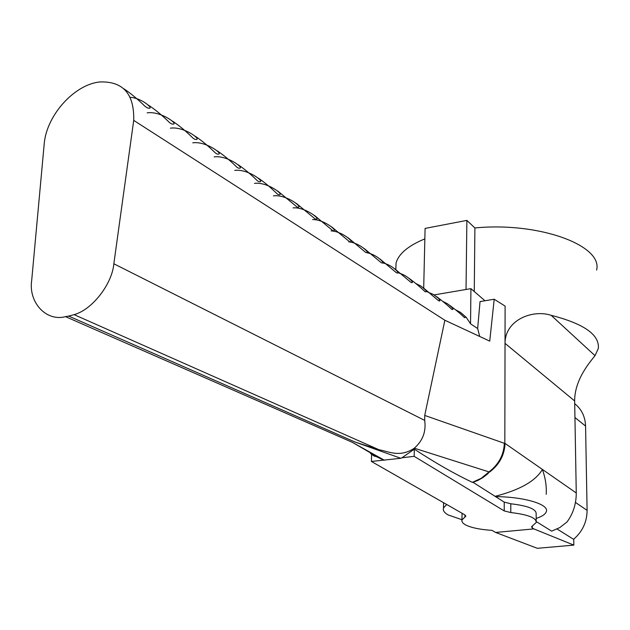 <?xml version="1.0" encoding="UTF-8"?>
<svg xmlns="http://www.w3.org/2000/svg" width="630" height="630" viewBox="0 0 630 630"><rect width="100%" height="100%" fill="white"/><g stroke="black" fill="none" stroke-linecap="round" stroke-linejoin="round"><path stroke-width="0.94" d="M123.708 88.696C130.449 93.122 137.663 99.099 145.349 106.627L147.278 107.84C156.145 110.785 142.632 98.02 130.197 97.319M148.467 105.186C155.208 109.573 162.296 115.432 169.738 122.763L171.51 123.889C181.322 126.299 161.493 110.644 147.152 112.857M172.384 121.062C179.062 125.457 185.952 131.166 193.064 138.198L194.709 139.246C204.136 141.529 184.598 126.031 170.439 128.166M195.276 136.261C201.883 140.655 208.585 146.231 215.389 152.972L216.917 153.948C225.989 156.106 206.727 140.773 192.756 142.829M217.208 150.822C223.744 155.216 230.273 160.65 236.793 167.131L238.219 168.045C246.936 170.084 227.95 154.917 214.168 156.901M238.234 164.792C244.7 169.171 251.063 174.478 257.316 180.715L258.647 181.574C267.041 183.487 248.314 168.494 234.722 170.399M258.418 178.196C264.805 182.558 271.01 187.748 277.019 193.756L278.263 194.56C286.343 196.363 267.884 181.542 254.465 183.377M277.798 191.071L297.116 207.042C304.896 208.727 286.689 194.079 273.452 195.851M296.431 203.451L315.252 219.035C322.576 220.744 305.778 206.774 293.06 207.876M314.354 215.365L332.703 230.588C339.515 232.368 324.615 219.319 312.622 219.571M331.616 226.832L349.508 241.715C355.871 243.519 342.468 231.249 331.112 230.903M348.24 237.88L365.707 252.433C371.661 254.244 359.502 242.66 348.721 241.865M364.266 248.535L381.323 262.773C386.678 264.647 376.811 254.378 367.077 252.811M379.748 258.828L396.435 272.774C401.515 274.593 392.199 264.695 382.796 262.993M394.711 268.774L411.028 282.429C415.863 284.201 406.996 274.617 397.884 272.822M409.161 278.373C415.509 283.106 420.832 287.564 425.116 291.753C427.573 292.076 426.219 290.217 421.045 286.185L416.288 283.705M423.132 287.658L438.023 300.297L439.456 301.077L439.992 300.668L438.504 298.329L433.369 294.462L426.4 291.454M436.637 296.635C442.819 301.258 447.914 305.542 451.923 309.495C454.214 309.755 452.812 307.897 447.725 303.928L443.292 301.589M449.773 305.385C455.742 309.787 460.632 313.858 464.452 317.607C466.547 317.827 465.145 316.047 460.239 312.26L456.151 310.078M573.749 539.178L573.835 545.123L533.846 528.893L495.629 532.452L491.998 530.373C479.769 529.539 470.846 527.664 465.231 524.743L462.948 523.081L461.829 521.002L461.963 519.955L465.767 516.253L464.822 514.844L371.385 461.451L371.637 454.356L375.007 456.474M461.963 519.719L448.213 514.962C444.26 512.733 442.685 510.402 443.488 507.985L446.686 504.488M472.839 482.202L504.228 502.118L504.213 510.922L510.788 512.552C528.019 514.56 536.484 517.876 536.201 522.483L531.539 526.759L532.311 527.956L532.303 525.963M536.193 521.049L536.154 513.86C536.437 509.166 527.987 505.803 510.796 503.772L510.788 512.552M573.835 545.123L537.319 548.305L495.629 532.452M495.282 496.59C524.569 496.873 549.242 504.37 546.352 511.576C545.509 514.174 542.123 516.466 536.177 518.451M504.228 502.118L510.796 503.772M533.846 528.893L532.311 527.956M504.213 510.922L414.154 456.333L401.94 457.79L414.335 449.143C435.047 462.766 454.403 473.831 472.405 482.344L481.296 478.257L490.014 471.083C499.086 463.735 503.866 454.466 504.339 443.284L504.827 443.276L505.032 343.358C505.008 319.709 532.878 309.267 551.155 315.307C584.01 323.749 599.728 334.821 598.311 348.516L595.019 355.674C590.318 361.659 574.521 379.504 574.654 400.964L576.261 492.975C576.253 503.929 573.182 513.576 567.039 521.931L559.842 527.554L551.675 531.145L536.303 521.64M574.654 400.964L505.032 343.358L505.11 306.109L494.203 299.234L489.731 341.129L444.867 320.253L133.718 120.385C134.387 94.043 123.173 81.231 100.091 81.939C74.986 84.184 47.352 114.258 44.321 142.64L31.713 280.216C28.224 302.069 45.974 321.891 65.528 316.646L68.662 316.071L354.95 441.992L400.837 458.286L371.385 461.451M504.827 443.276L504.339 443.402M489.667 471.453L487.541 474.02L482.958 477.54L478.02 480.359L472.839 482.399M495.282 496.283C519.978 489.919 535.689 480.966 542.406 469.421L505.047 443.433C504.52 455.041 499.393 464.57 489.66 472.012M576.072 492.849L542.406 469.421C545.43 477.973 546.698 486.273 546.21 494.329M557.125 529.027L573.576 539.319C582.482 531.602 586.995 521.947 587.097 510.363L585.569 426.061C585.199 416.619 581.577 409.161 574.694 403.673M596.61 270.057C603.146 245.503 538.949 221.681 474.902 227.958L466.877 220.398L466.027 289.485M466.877 220.398L425.092 228.407L423.699 288.13M383.363 460.018L371.637 454.356M400.837 458.286L401.94 457.79M414.154 456.333L414.335 449.143M424.848 238.864C408.24 245.747 398.648 253.803 396.057 263.025L395.845 269.758M474.902 227.958L474.264 291.525M484.99 300.762L470.925 288.65L434.133 294.911M374.874 456.104L370.534 453.561C379.37 459.829 372.921 453.994 368.849 451.923L352.335 442.323L65.528 316.646M384.434 460.254L352.335 442.323M489.179 471.965L414.32 448.198C422.777 440.779 426.234 431.511 424.699 420.407L424.722 415.43L504.339 443.284M354.95 441.992L379.008 449.757C388.434 451.285 399.719 457.971 414.32 448.198M494.203 299.234L480.036 301.581L477.658 328.521L479.698 336.459M460.577 312.48L466.279 317.402L470.539 323.836L477.658 328.521M470.925 288.65L470.539 323.836M68.662 316.071L74.112 314.646C92.586 309.606 112.242 283.524 113.841 263.773L424.699 420.407M424.722 415.43L444.867 320.253M133.718 120.385L113.841 263.773M464.916 517.088L464.94 514.915M575.458 502.433L587.097 510.363M551.155 315.307L595.019 355.674M574.906 417.493L585.569 426.061M462.05 513.261L461.963 519.955M443.575 502.709L443.488 507.985M465.767 515.781L465.767 516.253M74.112 314.646L379.008 449.757"/></g></svg>
